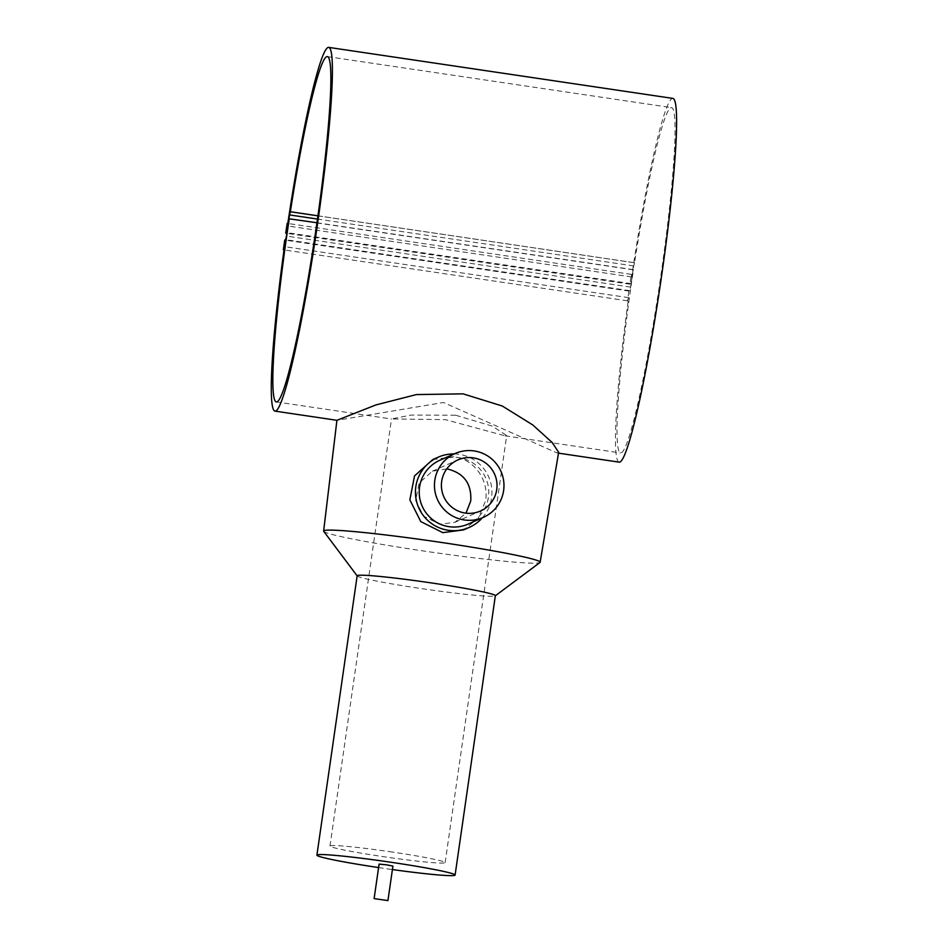 <?xml version="1.0" encoding="UTF-8"?>
<svg xmlns="http://www.w3.org/2000/svg" width="948" height="948" viewBox="0 0 948 948"><rect width="100%" height="100%" fill="white"/><g stroke="black" fill="none" stroke-linecap="round" stroke-linejoin="round"><path stroke-width="0.71" stroke-dasharray="4.74 3.56" d="M619.08 462.138A183.841 14.741 98.4 0 1 628.643 297.66L284.459 246.634M558.656 452.279L557.057 452.943L443.498 402.497L336.919 420.308M379.093 864.102L392.91 866.093M357.159 575.78A69.808 3.519 -171.8 0 0 357.218 575.969A69.808 3.519 -171.8 0 0 420.201 588.412A69.808 3.519 -171.8 0 0 495.247 595.865A69.808 3.519 -171.8 0 0 495.354 595.7M378.596 867.574A69.808 3.519 -171.8 0 0 379.947 867.775A69.808 3.519 -171.8 0 0 392.413 869.565M323.73 531.33A109.376 5.51 -171.8 0 0 422.417 550.824A109.376 5.51 -171.8 0 0 539.969 562.496M432.726 459.59L453.891 456.675C474.498 459.318 489.132 480.399 485.566 500.852L478.136 518.426L463.631 529.896M439.872 460.242A34.91 34.744 -113.8 0 1 488.433 487.521A34.91 34.744 -113.8 0 1 468.099 524.102M454.139 453.938A38.394 38.228 -113.8 0 1 482.366 517.798M316.952 222.756L633.477 269.682A174.539 13.995 -81.6 0 0 630.918 286.971A174.539 13.995 -81.6 0 0 620.442 452.931A174.539 13.995 -81.6 0 0 661.171 273.593A174.539 13.995 -81.6 0 0 671.634 107.634A174.539 13.995 -81.6 0 0 634.544 262.75L317.947 215.812M446.721 468.928L432.359 471.203L419.063 483.101L415.674 500.591L423.732 516.233L439.836 524.28L454.933 522.289L465.989 513.152M455.55 415.2L411.029 415.07L391.512 418.945L445.465 419.656L505.059 435.819L506.682 435.535L492.474 426.185L455.55 415.2M392.591 852.086A58.184 2.939 -171.8 0 0 329.975 846.019A58.184 2.939 -171.8 0 0 382.518 856.542A58.184 2.939 -171.8 0 0 445.133 862.609A58.184 2.939 -171.8 0 0 392.591 852.086M628.643 297.66L627.54 300.836A191.994 15.393 98.4 0 1 628.915 291.083L629.816 290.681L630.621 287.102A178.023 14.279 98.4 0 1 633.181 269.813L633.477 269.682M633.181 269.813L288.998 218.787M634.544 262.75L633.738 265.95A178.414 14.303 -81.6 0 0 631.084 283.665L629.91 284.187A191.994 15.393 98.4 0 1 631.356 274.399L631.629 276.958A183.841 14.741 98.4 0 1 672.997 98.426M631.084 283.665L286.924 232.639M629.91 284.187L286.829 233.327M631.356 274.399L287.813 223.467M631.629 276.958L287.445 225.932M627.54 300.836L284.009 249.905M628.915 291.083L284.732 240.057M629.816 290.681L285.632 239.654M630.621 287.102L286.426 236.076M634.473 262.774L317.936 215.848M633.738 265.95L317.485 219.059M557.057 452.943L558.514 453.156M327.451 56.607L671.634 107.634M329.975 846.019L391.512 418.945M432.359 471.203L457.92 459.91M454.933 522.289L480.494 510.984M445.133 862.609L506.682 435.535M276.259 401.905L391.654 419.016M505.059 435.819L620.442 452.931"/><path stroke-width="1.42" d="M286.924 232.639L285.727 233.161A191.994 15.393 98.4 0 1 287.173 223.373L287.445 225.932A183.841 14.741 98.4 0 1 328.814 47.4A183.841 14.741 98.4 0 1 316.265 232.58A183.841 14.741 98.4 0 1 274.896 411.112A183.841 14.741 98.4 0 1 284.459 246.634L283.357 249.81A191.994 15.393 98.4 0 1 284.732 240.057L285.632 239.654L286.426 236.076A178.023 14.279 98.4 0 1 288.998 218.787L316.952 222.756M328.814 47.4L672.997 98.426A183.841 14.741 98.4 0 1 660.46 283.606A183.841 14.741 98.4 0 1 619.08 462.138L558.514 453.156M274.896 411.112L336.919 420.308L375.882 404.938L416.362 394.581L463.074 393.847L502.274 406.005L532.764 424.953L552.103 442.42L558.656 452.279L540.147 562.235A109.376 5.51 -171.8 0 0 441.365 542.446A109.376 5.51 -171.8 0 0 323.635 531.046A109.376 5.51 -171.8 0 0 323.73 531.33L357.147 575.874M387.933 900.6L392.91 866.093L386.606 864.825L379.093 864.102L374.116 898.609L387.933 900.6L374.116 898.609M392.413 869.565A69.808 3.519 -171.8 0 0 455.099 875.051L495.354 595.7A69.808 3.519 -171.8 0 0 432.3 583.067A69.808 3.519 -171.8 0 0 357.159 575.78L316.905 855.143A69.808 3.519 -171.8 0 0 378.596 867.574M455.099 875.051A69.808 3.519 -171.8 0 0 392.045 862.419A69.808 3.519 -171.8 0 0 316.905 855.143M482.366 517.798A38.394 38.228 -113.8 0 1 469.213 527.432L463.631 529.896L442.799 532.658L420.782 521.59L409.856 499.845L414.549 475.908L432.726 459.59L438.166 457.185A38.394 38.228 -113.8 0 1 454.139 453.938M483.314 517.371L468.099 524.102A34.91 34.744 -113.8 0 1 419.537 496.835A34.91 34.744 -113.8 0 1 439.872 460.242L455.099 453.523A34.91 34.744 -113.8 0 1 503.649 480.79A34.91 34.744 -113.8 0 1 464.236 519.954A34.91 34.744 -113.8 0 1 455.099 453.523M469.213 527.432A38.394 38.228 -113.8 0 1 415.793 497.427A38.394 38.228 -113.8 0 1 438.166 457.185M317.947 215.812L290.361 211.724A174.539 13.995 98.4 0 1 327.451 56.607A174.539 13.995 98.4 0 1 316.976 222.567A174.539 13.995 98.4 0 1 276.259 401.905A174.539 13.995 98.4 0 1 286.734 235.945A174.539 13.995 98.4 0 1 289.294 218.656M465.989 513.152L470.729 501.03C471.772 483.93 464.117 473.277 447.788 469.07L446.721 468.928M465.231 513.058A27.93 27.8 -113.8 0 1 457.92 459.91A27.93 27.8 -113.8 0 1 496.764 481.726A27.93 27.8 -113.8 0 1 465.231 513.058M495.342 595.782L539.969 562.496A109.376 5.51 -171.8 0 0 540.147 562.235M290.361 211.724L289.555 214.923A178.414 14.303 -81.6 0 0 286.9 232.639M286.829 233.327L285.727 233.161M287.813 223.467L287.173 223.373M284.009 249.905L283.357 249.81M317.936 215.848L290.289 211.748M317.485 219.059L289.555 214.923M323.635 531.046L336.919 420.308"/></g></svg>
